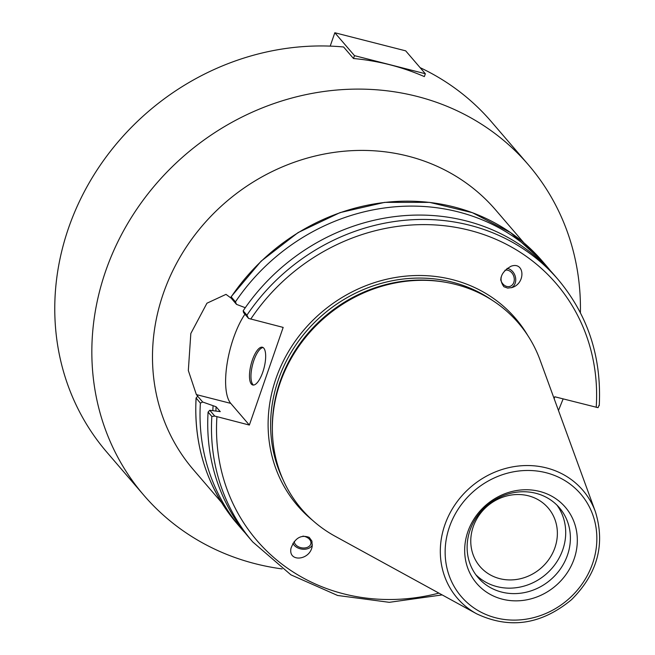 <?xml version="1.0" encoding="UTF-8"?>
<svg xmlns="http://www.w3.org/2000/svg" width="655" height="655" viewBox="0 0 655 655"><rect width="100%" height="100%" fill="white"/><g stroke="black" fill="none" stroke-linecap="round" stroke-linejoin="round"><path stroke-width="0.98" d="M353.495 58.508L354.486 55.642L425.341 73.737L424.35 76.602A253.518 231.248 139.3 0 0 389.881 64.779A253.518 231.248 139.3 0 0 353.495 58.508L343.588 46.98A253.518 231.248 -40.7 0 0 90.12 181.23A253.518 231.248 -40.7 0 0 106.749 452.081L143.822 495.237A253.518 231.248 -40.7 0 1 137.566 208.012A253.518 231.248 -40.7 0 1 417.047 96.408A253.518 231.248 -40.7 0 1 528.454 164.88A253.518 231.248 -40.7 0 1 580.404 312.73M282.133 568.917A253.518 231.248 -40.7 0 1 143.822 495.237M420.109 67.645A253.518 231.248 -40.7 0 1 491.381 121.724L528.454 164.88M563.136 398.903L558.469 410.497M221.586 502.516L193.34 469.627A199.259 181.762 -40.7 0 1 188.427 243.873A199.259 181.762 -40.7 0 1 408.098 156.152A199.259 181.762 -40.7 0 1 495.663 209.968L523.91 242.849M245.24 533.031A201.306 183.629 -40.7 0 1 241.31 528.618L237.061 523.673A201.306 183.629 -40.7 0 1 196.14 398.174L197.646 396.095L196.369 394.597L188.329 370.534L190.826 333.493L206.947 303.208L226 294.365L231.362 298.328M244.945 314.212A52.973 18.291 -75.7 0 0 227.138 363.427A52.973 18.291 -75.7 0 0 230.74 403.374L249.358 425.054L214.758 416.081L209.772 410.267L208.085 412.093L211.835 416.457A201.306 183.629 139.3 0 0 252.765 541.955L290.91 574.836L337.587 595.469L389.291 602.322L442.182 594.912M554.932 547.654A44.941 40.995 -40.7 0 1 521.118 578.562A44.941 40.995 -40.7 0 1 479.976 566.501A44.941 40.995 -40.7 0 1 487.361 506.127A44.941 40.995 -40.7 0 1 548.153 507.944A44.941 40.995 -40.7 0 1 554.932 547.654M500.739 279.791L501.108 277.09M500.739 279.881A8.458 6.755 70.9 0 0 510.089 286.35A8.458 6.755 70.9 0 0 513.79 276.377A8.458 6.755 70.9 0 0 504.931 270.253M511.285 287.774A10.226 8.163 70.9 0 0 515.452 277.122A10.226 8.163 70.9 0 0 507.027 268.386M503.9 286.726C498.463 279.186 500.797 272.382 510.892 266.307C524.688 261.017 526.014 283.247 512.153 287.512L507.691 288.102L503.9 286.726M235.456 301.849L231.207 296.903A201.306 183.629 -40.7 0 1 542.487 261.345L510.695 232.689L472.37 212.67L429.598 202.379L384.681 202.362L340.051 212.605L298.107 232.566L261.108 261.157L231.051 296.83L231.395 298.426L236.496 304.362L235.456 301.849A201.306 183.629 -40.7 0 1 546.737 266.29A201.306 183.629 -40.7 0 1 550.503 270.843M236.496 304.362L245.281 307.727M252.765 541.955L249.015 537.583A201.306 183.629 -40.7 0 1 208.085 412.093M209.772 410.267L220.26 411.627L216.076 406.755L202.682 402.014L197.581 396.078M302.921 536.117A8.458 5.887 10.6 0 1 310.888 543.568A8.458 5.887 10.6 0 1 310.585 544.534A8.458 5.887 10.6 0 1 301.505 547.801A8.458 5.887 10.6 0 1 294.21 541.48M292.924 543.298A10.226 7.115 -169.4 0 0 302.831 549.217A10.226 7.115 -169.4 0 0 312.369 544.796M309.234 537.387L311.927 541.112L312.189 546.27C310.02 560.606 287.84 562.579 291.033 548.153C294.93 538.033 300.997 534.439 309.234 537.387M554.146 398.649L554.801 396.774L598.056 407.672L599.112 405.118M599.251 405.609C601.708 357.294 588.018 315.301 558.183 279.628A201.306 183.629 139.3 0 0 246.91 315.178L243.161 310.814L243.586 312.623L248.573 318.428L283.173 327.41L249.358 425.054M476.652 613.809L335.09 536.232A142.864 130.32 -40.7 0 1 272.398 431.85L272.365 430.286A141.636 129.199 -40.7 0 1 444.843 282.141L446.383 282.42A142.864 130.32 -40.7 0 1 455.626 284.426A142.864 130.32 -40.7 0 1 540.105 360.144L595.42 511.792A82.767 75.497 139.3 0 0 546.483 467.924A82.767 75.497 139.3 0 0 444.81 524.991A82.767 75.497 139.3 0 0 476.652 613.809C509.721 629.381 541.366 624.657 571.578 599.628C597.475 573.715 605.425 544.436 595.42 511.792M241.31 528.618A201.306 183.629 -40.7 0 1 200.381 403.128L196.066 397.929C193.634 446.178 207.299 488.09 237.061 523.673M246.91 315.178L248.573 318.428M243.161 310.814A201.306 183.629 -40.7 0 1 554.441 275.256L558.183 279.628M214.758 416.081L211.835 416.457M539.654 491.43A58.442 53.309 -40.7 0 1 557.7 583.982A58.442 53.309 -40.7 0 1 465.648 560.475A58.442 53.309 -40.7 0 1 539.654 491.43M272.398 431.85A142.864 130.32 -40.7 0 1 446.383 282.42M200.381 403.128L202.682 402.014M263.105 347.551A19.478 6.73 -75.7 0 0 252.543 364.827A19.478 6.73 -75.7 0 0 253.526 385.058M262.778 372.171A19.478 6.73 104.3 0 1 252.756 384.984A19.478 6.73 104.3 0 1 251.053 364.45A19.478 6.73 104.3 0 1 262.393 347.24A19.478 6.73 104.3 0 1 262.778 372.171M212.867 410.513A189.893 173.215 -40.7 0 1 213.055 405.985M215.921 410.75A186.708 170.308 -40.7 0 1 216.076 406.755M556.955 505.128A53.587 48.879 -40.7 0 1 545.918 574.304A53.587 48.879 -40.7 0 1 475.874 574.771M535.856 493.289A53.587 48.879 -40.7 0 1 559.403 507.764A53.587 48.879 -40.7 0 1 550.601 579.765A53.587 48.879 -40.7 0 1 478.101 577.595A53.587 48.879 -40.7 0 1 476.783 516.885A53.587 48.879 -40.7 0 1 535.856 493.289M425.341 73.737L405.682 50.844L334.828 32.75L354.486 55.642M330.202 46.112L334.828 32.75M230.74 403.374L196.369 394.597M282.993 479.558A141.636 129.199 -40.7 0 1 278.318 379.81A141.636 129.199 -40.7 0 1 452.318 282.158A141.636 129.199 -40.7 0 1 491.946 300.088M527.832 335.573A143.682 131.066 139.3 0 0 395.071 277.556A143.682 131.066 139.3 0 0 275.919 378.696A143.682 131.066 139.3 0 0 312.648 520.389M250.734 319.124A197.22 179.896 -40.7 0 1 469.512 230.298A197.22 179.896 -40.7 0 1 596.214 407.344M438.907 593.119A197.22 179.896 -40.7 0 1 216.92 416.768M449.42 527.021A78.715 71.804 -40.7 0 1 578.545 491.602A78.715 71.804 -40.7 0 1 535.037 617.264A78.715 71.804 -40.7 0 1 449.42 527.021M546.737 266.29L542.487 261.345"/></g></svg>
